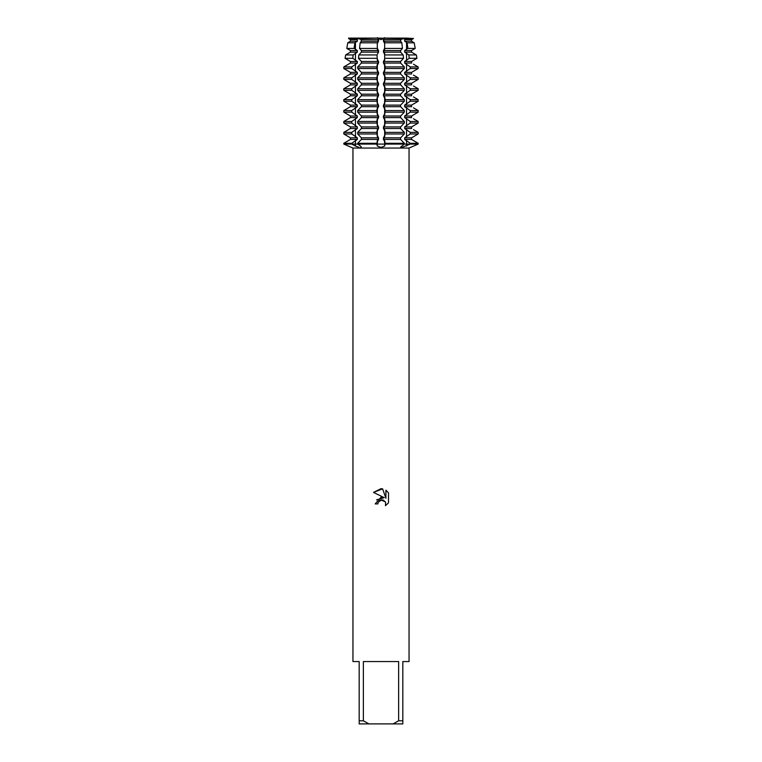 <?xml version="1.0" encoding="UTF-8"?>
<svg xmlns="http://www.w3.org/2000/svg" width="762" height="762" viewBox="0 0 762 762"><rect width="100%" height="100%" fill="white"/><g stroke="black" fill="none" stroke-linecap="round" stroke-linejoin="round"><path stroke-width="1.14" d="M400.707 147.009L401.822 147.457L400.707 146.98L404.327 144.085L418.176 144.085L410.451 147.457L418.176 144.085L418.176 143.294L418.176 144.085L410.242 144.085L401.822 147.457M351.796 144.113L355.387 146.047L351.758 144.085L357.673 144.085L360.559 146.047L361.293 146.98L360.597 147.428M359.007 147.333L355.387 146.047A19.898 14.068 -90 0 0 355.454 144.085L351.758 144.085L351.758 143.294L357.349 139.427L357.349 137.836L351.758 133.969L351.758 132.378L357.349 128.521L357.349 126.93L351.758 123.063L351.758 121.472L357.349 117.605L357.349 116.014L351.758 112.147L351.758 110.557L357.349 106.699L357.349 105.108L351.758 101.241L351.758 99.651L357.349 95.783L357.349 94.193L351.758 90.335L351.758 88.735L357.349 84.877L357.349 83.287L351.758 79.419L351.758 77.829L357.349 73.962L357.349 72.371L351.758 68.513L351.758 66.923L357.349 63.056L357.349 61.465L352.73 58.312L353.187 54.95L357.349 52.14L357.349 50.549L354.092 48.416L354.863 42.805L357.349 41.234L357.349 39.643L355.511 38.1L361.426 38.1M379.619 147.333L380.381 147.437M357.349 39.643L350.425 39.643L348.529 38.51L350.415 39.643L350.425 41.234L347.777 42.805L346.796 48.416L350.415 50.549L350.425 52.14L345.653 54.95L345.062 58.312L350.415 61.465L350.425 63.056L343.824 66.923L343.824 68.513L350.415 72.371L350.425 73.962L343.824 77.829L343.824 79.419L350.415 83.287L350.425 84.877L343.824 88.735L343.824 90.335L350.415 94.193L350.425 95.783L343.824 99.651L343.824 101.241L350.415 105.108L350.425 106.699L343.824 110.557L343.824 112.147L350.415 116.014L350.425 117.605L343.824 121.472L343.824 123.063L350.415 126.93L350.425 128.521L343.824 132.378L343.824 133.969L350.415 137.836L350.425 139.427L343.824 143.294L343.824 144.085L352.949 148.047L409.051 148.047L409.051 661.559L402.822 661.559L402.822 720.785L398.631 720.785L393.078 723.9L402.822 723.9L402.822 720.785M400.574 38.1L406.489 38.1L404.651 39.643L404.651 41.234L407.137 42.805L407.908 48.416L404.651 50.549L404.651 52.14L408.813 54.95L409.27 58.312L404.651 61.465L404.651 63.056L410.242 66.923L410.242 68.513L404.651 72.371L404.651 73.962L410.242 77.829L410.242 79.419L404.651 83.287L404.651 84.877L410.242 88.735L410.242 90.335L404.651 94.193L404.651 95.783L410.242 99.651L410.242 101.241L404.651 105.108L404.651 106.699L410.242 110.557L410.242 112.147L404.651 116.014L404.651 117.605L410.242 121.472L410.242 123.063L404.651 126.93L404.651 128.521L410.242 132.378L410.242 133.969L404.651 137.836L404.651 139.427L410.242 143.294L410.242 144.085L384.658 144.085L384.658 140.56L385.191 143.294L384.658 146.047L381 147.457L377.342 146.047L376.809 144.085L404.327 144.085L404.327 143.294L400.593 139.427L400.593 137.836L404.327 133.969L404.327 132.378L400.593 128.521L400.593 126.93L404.327 123.063L404.327 121.472L400.593 117.605L400.593 116.014L404.327 112.147L404.327 110.557L400.593 106.699L400.593 105.108L404.327 101.241L404.327 99.651L400.593 95.783L400.593 94.193L404.327 90.335L404.327 88.735L400.593 84.877L400.593 83.287L404.327 79.419L404.327 77.829L400.593 73.962L400.593 72.371L404.327 68.513L404.327 66.923L400.593 63.056L400.593 61.465L403.546 58.312L403.174 54.95L400.593 52.14L400.593 50.549L402.46 48.416L401.85 42.805L400.593 41.234L401.326 38.1L384.648 38.1L381 39.614L377.352 38.1L401.374 38.51M406.489 38.1L413.471 38.5L406.489 38.1L400.688 39.367L406.489 38.1M382.629 488.861L373.504 492.385L381 488.68L382.629 488.861L385.905 498.281L385.905 490.214L388.506 492.843L388.506 502.796L385.486 505.692L385.601 502.339L383.429 500.158L381.876 499.853L378.276 502.082L377.847 503.911L375.19 503.911L381 497.272L384.219 497.662L373.494 492.385M393.078 723.9L368.922 723.9L363.369 720.785L363.369 661.559L398.631 661.559L398.631 720.785M377.847 503.911L378.114 502.434M385.486 505.692L388.506 502.796M384.219 497.662L376.523 499.872M379.562 500.586L380.905 499.977M380.933 499.967L385.343 501.825M388.506 492.843L385.905 490.214M351.311 147.342L348.434 146.047M360.674 38.1L377.352 38.1L360.674 38.1L361.407 41.234L360.15 42.805L359.54 48.416L361.407 50.549L361.407 52.14L358.826 54.95L358.454 58.312L361.407 61.465L361.407 63.056L357.673 66.923L357.673 68.513L361.407 72.371L361.407 73.962L357.673 77.829L357.673 79.419L361.407 83.287L361.407 84.877L357.673 88.735L357.673 90.335L361.407 94.193L361.407 95.783L357.673 99.651L357.673 101.241L361.407 105.108L361.407 106.699L357.673 110.557L357.673 112.147L361.407 116.014L361.407 117.605L357.673 121.472L357.673 123.063L361.407 126.93L361.407 128.521L357.673 132.378L357.673 133.969L361.407 137.836L361.407 139.427L357.673 143.294L357.673 144.085L376.809 144.085L377.342 146.047L377.342 144.085L376.809 144.085L377.342 140.56L377.342 144.085L384.658 144.085L384.658 146.047M361.312 39.367L355.511 38.1L361.312 39.367M343.824 144.085L351.758 144.085L343.824 144.085M348.596 38.1L355.511 38.1L348.596 38.1M352.949 148.047L352.949 661.559L359.178 661.559L359.178 723.9L368.922 723.9M359.178 720.785L363.369 720.785M360.626 38.51L377.352 38.1L381 39.614L384.648 38.1L401.326 38.1M410.242 66.923L418.176 66.923L418.176 68.513L418.176 66.923L413.471 64.189M410.242 77.829L418.176 77.829L418.176 79.419L418.176 77.829L413.471 75.095M410.242 88.735L418.176 88.735L418.176 90.335L418.176 88.735L413.471 86.011M410.242 99.651L418.176 99.651L418.176 101.241L418.176 99.651L413.471 96.917M410.242 110.557L418.176 110.557L418.176 112.147L418.176 110.557L413.471 107.833M410.242 121.472L418.176 121.472L418.176 123.063L418.176 121.472L413.471 118.739M410.242 132.378L418.176 132.378L418.176 133.969L418.176 132.378L413.471 129.654M411.575 39.643L411.575 41.234L413.471 42.367L411.585 41.234L411.575 39.643L413.471 38.51L411.585 39.643L404.651 39.643M413.471 49.416L411.585 50.549L411.575 52.14L413.471 53.273L411.585 52.14L411.575 50.549L415.204 48.416L414.223 42.805L413.471 42.367M413.471 60.331L411.585 61.465L411.575 63.056L411.575 61.465L416.938 58.312L416.347 54.95L413.471 53.273M413.471 71.237L411.585 72.371L411.575 73.962L411.575 72.371L418.176 68.513L410.242 68.513M413.471 82.153L411.585 83.287L411.575 84.877L411.575 83.287L418.176 79.419L410.242 79.419M413.471 93.059L411.585 94.193L411.575 95.783L411.575 94.193L418.176 90.335L410.242 90.335M413.471 103.975L411.585 105.108L411.575 106.699L411.575 105.108L418.176 101.241L410.242 101.241M413.471 114.881L411.585 116.014L411.575 117.605L411.575 116.014L418.176 112.147L410.242 112.147M413.471 125.797L411.585 126.93L411.575 128.521L411.575 126.93L418.176 123.063L410.242 123.063M413.471 136.703L411.585 137.836L411.575 139.427L413.471 140.56L411.585 139.427L411.575 137.836L418.176 133.969L410.242 133.969M410.242 143.294L418.176 143.294L413.471 140.56M406.546 38.5L413.471 38.5M384.658 42.367L384.658 49.416L384.658 42.367M384.658 53.273L384.658 60.331L384.658 53.273M384.658 64.189L385.191 66.923L384.658 71.237L384.658 64.189M384.658 75.095L385.191 77.829L384.658 82.153L384.658 75.095M384.658 86.011L385.191 88.735L384.658 93.059L384.658 86.011M384.658 96.917L385.191 99.651L384.658 103.975L384.658 96.917M384.658 107.833L385.191 110.557L384.658 114.881L384.658 107.833M384.658 118.739L385.191 121.472L384.658 125.797L384.658 118.739M384.658 129.654L385.191 132.378L384.658 136.703L384.658 129.654M400.593 39.643L383.867 39.643L383.867 41.234L400.593 41.234M383.372 40.91L384.515 43.224M384.515 48.568L383.372 50.873M400.593 50.549L383.867 50.549L383.867 52.14L400.593 52.14M383.372 51.826L384.515 54.131M384.515 59.474L383.372 61.779M400.593 61.465L383.867 61.465L383.867 63.056L400.593 63.056M383.372 62.732L384.515 65.046M384.515 70.38L383.372 72.695M400.593 72.371L383.867 72.371L383.867 73.962L400.593 73.962M383.372 73.647L384.515 75.952M384.515 81.296L383.372 83.601M400.593 83.287L383.867 83.287L383.867 84.877L400.593 84.877M383.372 84.553L384.515 86.868M384.515 92.202L383.372 94.517M400.593 94.193L383.867 94.193L383.867 95.783L400.593 95.783M383.372 95.469L384.515 97.774M384.515 103.118L383.372 105.423M400.593 105.108L383.867 105.108L383.867 106.699L400.593 106.699M383.372 106.375L384.515 108.69M384.515 114.024L383.372 116.338M400.593 116.014L383.867 116.014L383.867 117.605L400.593 117.605M383.372 117.291L384.515 119.596M384.515 124.939L383.372 127.244M400.593 126.93L383.867 126.93L383.867 128.521L400.593 128.521M383.372 128.197L384.515 130.502M384.515 135.846L383.372 138.16M400.593 137.836L383.867 137.836L383.867 139.427L400.593 139.427M383.372 139.113L384.515 141.418M377.485 141.418L378.628 139.113M361.407 139.427L378.133 139.427L378.133 137.836L361.407 137.836M378.628 138.16L377.485 135.846M377.485 130.502L378.628 128.197M361.407 128.521L378.133 128.521L378.133 126.93L361.407 126.93M378.628 127.244L377.485 124.939M377.485 119.596L378.628 117.291M361.407 117.605L378.133 117.605L378.133 116.014L361.407 116.014M378.628 116.338L377.485 114.024M377.485 108.69L378.628 106.375M361.407 106.699L378.133 106.699L378.133 105.108L361.407 105.108M378.628 105.423L377.485 103.118M377.485 97.774L378.628 95.469M361.407 95.783L378.133 95.783L378.133 94.193L361.407 94.193M378.628 94.517L377.485 92.202M377.485 86.868L378.628 84.553M361.407 84.877L378.133 84.877L378.133 83.287L361.407 83.287M378.628 83.601L377.485 81.296M377.485 75.952L378.628 73.647M361.407 73.962L378.133 73.962L378.133 72.371L361.407 72.371M378.628 72.695L377.485 70.38M377.485 65.046L378.628 62.732M361.407 63.056L378.133 63.056L378.133 61.465L361.407 61.465M378.628 61.779L377.485 59.474M377.485 54.131L378.628 51.826M361.407 52.14L378.133 52.14L378.133 50.549L361.407 50.549M378.628 50.873L377.485 48.568M377.485 43.224L378.628 40.91M361.407 41.234L378.133 41.234L378.133 39.643L361.407 39.643M378.628 39.957L377.485 37.652M384.515 37.652L383.372 39.957M376.809 132.378L377.342 129.654L377.342 136.703L376.809 132.378L357.673 132.378M376.809 121.472L377.342 118.739L377.342 125.797L376.809 121.472L357.673 121.472M376.809 110.557L377.342 107.833L377.342 114.881L376.809 110.557L357.673 110.557M376.809 99.651L377.342 96.917L377.342 103.975L376.809 99.651L357.673 99.651M376.809 88.735L377.342 86.011L377.342 93.059L376.809 88.735L357.673 88.735M376.809 77.829L377.342 75.095L377.342 82.153L376.809 77.829L357.673 77.829M376.809 66.923L377.342 64.189L377.342 71.237L376.809 66.923L357.673 66.923M377.019 54.95L377.342 60.331L377.019 54.95L358.826 54.95M377.257 42.805L377.342 49.416L377.257 42.805L360.15 42.805M348.529 140.56L350.415 139.427L357.349 139.427M357.349 137.836L350.425 137.836L348.529 136.703M348.529 129.654L350.415 128.521L357.349 128.521M357.349 126.93L350.425 126.93L348.529 125.797M348.529 118.739L350.415 117.605L357.349 117.605M357.349 116.014L350.425 116.014L348.529 114.881M348.529 107.833L350.415 106.699L357.349 106.699M357.349 105.108L350.425 105.108L348.529 103.975M348.529 96.917L350.415 95.783L357.349 95.783M357.349 94.193L350.425 94.193L348.529 93.059M348.529 86.011L350.415 84.877L357.349 84.877M357.349 83.287L350.425 83.287L348.529 82.153M348.529 75.095L350.415 73.962L357.349 73.962M357.349 72.371L350.425 72.371L348.529 71.237M348.529 64.189L350.415 63.056L357.349 63.056M357.349 61.465L350.425 61.465L348.529 60.331M348.529 53.273L350.415 52.14L357.349 52.14M357.349 50.549L350.425 50.549L348.529 49.416M348.529 42.367L350.415 41.234L357.349 41.234M348.529 38.5L355.454 38.5M376.809 144.085L355.454 144.085L355.454 140.56M404.651 41.234L411.575 41.234M354.863 42.805L347.777 42.805M401.85 42.805L384.743 42.805M414.223 42.805L407.137 42.805M346.796 48.416L354.092 48.416M359.54 48.416L377.142 48.416M384.858 48.416L402.46 48.416M407.908 48.416L415.204 48.416M404.651 50.549L411.575 50.549M404.651 52.14L411.575 52.14M353.187 54.95L345.653 54.95M403.174 54.95L384.981 54.95M416.347 54.95L408.813 54.95M345.062 58.312L352.73 58.312M358.454 58.312L376.952 58.312M385.048 58.312L403.546 58.312M409.27 58.312L416.938 58.312M404.651 61.465L411.575 61.465M404.651 63.056L411.575 63.056M351.758 66.923L343.824 66.923M404.327 66.923L385.191 66.923M343.824 68.513L351.758 68.513M357.673 68.513L376.809 68.513M385.191 68.513L404.327 68.513M404.651 72.371L411.575 72.371M404.651 73.962L411.575 73.962M351.758 77.829L343.824 77.829M404.327 77.829L385.191 77.829M343.824 79.419L351.758 79.419M357.673 79.419L376.809 79.419M385.191 79.419L404.327 79.419M404.651 83.287L411.575 83.287M404.651 84.877L411.575 84.877M351.758 88.735L343.824 88.735M404.327 88.735L385.191 88.735M343.824 90.335L351.758 90.335M357.673 90.335L376.809 90.335M385.191 90.335L404.327 90.335M404.651 94.193L411.575 94.193M404.651 95.783L411.575 95.783M351.758 99.651L343.824 99.651M404.327 99.651L385.191 99.651M343.824 101.241L351.758 101.241M357.673 101.241L376.809 101.241M385.191 101.241L404.327 101.241M404.651 105.108L411.575 105.108M404.651 106.699L411.575 106.699M351.758 110.557L343.824 110.557M404.327 110.557L385.191 110.557M343.824 112.147L351.758 112.147M357.673 112.147L376.809 112.147M385.191 112.147L404.327 112.147M404.651 116.014L411.575 116.014M404.651 117.605L411.575 117.605M351.758 121.472L343.824 121.472M404.327 121.472L385.191 121.472M343.824 123.063L351.758 123.063M357.673 123.063L376.809 123.063M385.191 123.063L404.327 123.063M404.651 126.93L411.575 126.93M404.651 128.521L411.575 128.521M351.758 132.378L343.824 132.378M404.327 132.378L385.191 132.378M343.824 133.969L351.758 133.969M357.673 133.969L376.809 133.969M385.191 133.969L404.327 133.969M404.651 137.836L411.575 137.836M404.651 139.427L411.575 139.427M351.758 143.294L343.824 143.294M376.809 143.294L357.673 143.294M404.327 143.294L385.191 143.294M406.546 140.56L406.546 144.085A19.898 14.068 -90 0 0 406.613 146.047M355.454 136.703L355.454 129.654M355.454 125.797L355.454 118.739M355.454 114.881L355.454 107.833M355.454 103.975L355.454 96.917M355.454 93.059L355.454 86.011M355.454 82.153L355.454 75.095M355.454 71.237L355.454 64.189M355.454 60.331L355.454 53.273M355.454 49.416L355.454 42.367M406.546 49.416L406.546 42.367M406.546 60.331L406.546 53.273M406.546 71.237L406.546 64.189M406.546 82.153L406.546 75.095M406.546 93.059L406.546 86.011M406.546 103.975L406.546 96.917M406.546 114.881L406.546 107.833M406.546 125.797L406.546 118.739M406.546 136.703L406.546 129.654M409.051 148.047L410.451 147.457"/></g></svg>
